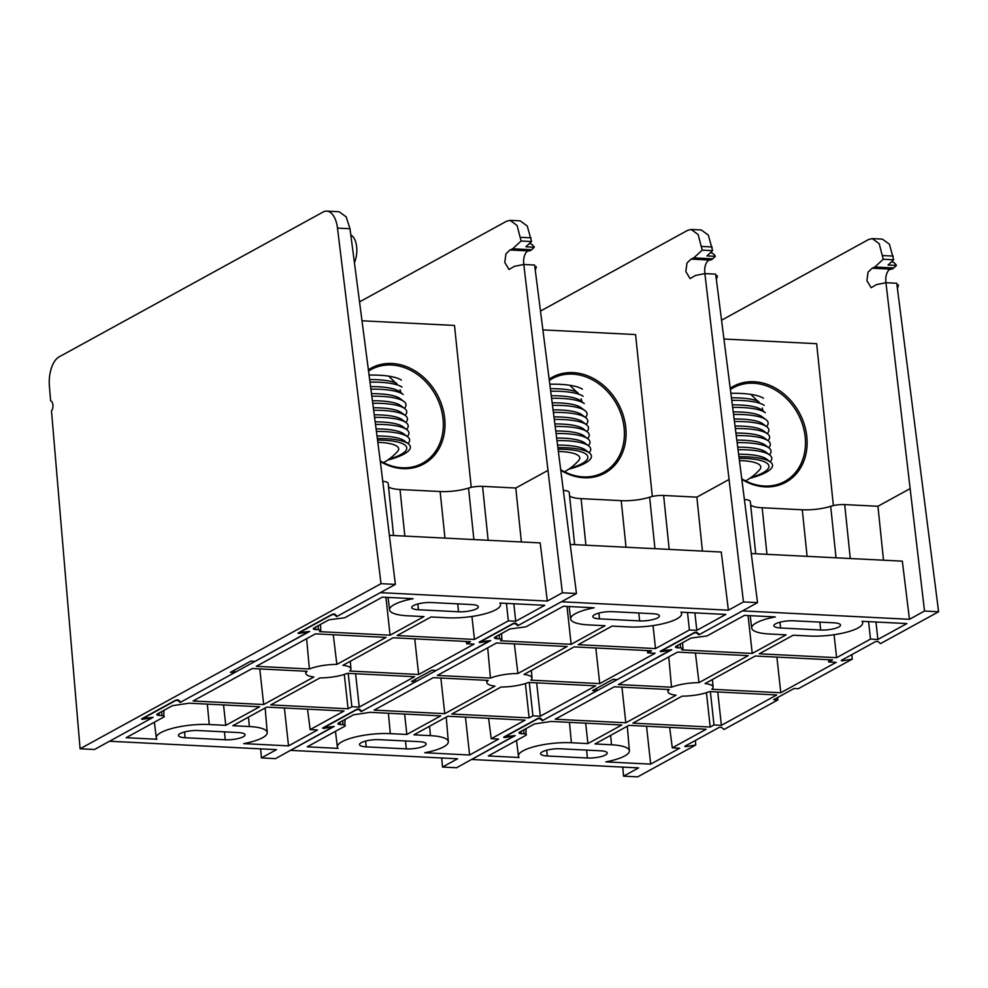 <?xml version="1.0" encoding="UTF-8"?>
<svg xmlns="http://www.w3.org/2000/svg" width="988" height="988" viewBox="0 0 988 988"><rect width="100%" height="100%" fill="white"/><g stroke="black" fill="none" stroke-linecap="round" stroke-linejoin="round"><path stroke-width="1.48" d="M180.075 701.492L180.211 702.443L177.803 700.418L175.58 700.566L142.976 718.449L153.128 717.313L109.495 741.247L276.479 749.657L261.425 757.92L275.504 758.636L333.586 726.526M142.951 718.14L143.433 718.832M529.321 243.616L529.383 243.616A17.105 8.559 92.9 0 1 534.298 247.222L531.593 249.729A12.214 6.113 92.9 0 1 528.889 250.927L510.006 249.976L505.942 253.842L504.757 262.376L509.005 269.489L514.378 266.34L523.801 264.475L562.37 592.8L547.315 601.062L380.331 592.652L336.698 616.586L334.29 614.561L332.067 614.709L299.463 632.592L309.615 631.456L180.211 702.443M299.438 632.283L299.907 632.975M480.44 641.978L479.551 642.571M323.953 727.835L323.064 728.428M473.882 539.559L468.559 488.06A24.799 6.323 -5.9 0 1 440.142 491.53L400.017 489.517A24.799 6.323 -5.9 0 1 388.531 486.862M521.108 241.01L517.07 225.462L510.141 220.361L520.194 220.867L527.246 225.968L531.556 241.541L521.108 241.01L512.698 248.778L531.593 249.729M534.298 247.222L525.9 246.79L531.556 241.541M523.801 264.475L534.619 265.019L576.461 593.516L518.367 625.379L515.736 623.156L513.513 623.305L479.106 642.188M163.971 710.31L163.699 717.103L126.155 737.703L156.931 739.259A35.605 9.09 -5.9 0 1 156.289 737.838A35.605 9.09 -5.9 0 1 173.431 728.082A35.605 9.09 -5.9 0 1 209.246 724.513L225.77 725.353L259.659 706.753L189.041 703.197L172.418 705.679L157.425 713.904C156.252 714.707 156.845 715.226 159.241 715.436L161.884 715.571L161.649 711.582M320.458 624.453L320.828 630.542L319.47 631.641L390.075 635.198L423.963 616.611L407.439 615.771A35.605 9.09 -5.9 0 1 389.581 609.855A35.605 9.09 -5.9 0 1 413.145 598.691L382.356 597.135L344.812 617.735L328.905 619.822L313.912 628.047C312.727 628.85 313.332 629.368 315.728 629.578L318.371 629.714L318.136 625.725M490.06 640.681L436.214 670.457L431.941 670.247L411.477 681.473L415.75 681.683L415.503 679.262M415.75 681.683L361.88 711.236L359.249 709.014L357.026 709.162L322.619 728.045M510.006 249.976L512.698 248.778M510.141 220.361L506.498 221.263L359.533 301.896M528.889 250.927A9.769 4.891 -87.1 0 0 523.862 264.475M333.277 634.753L336.859 664.393L386.049 637.408L315.431 633.851L256.275 666.32L309.392 668.987L306.626 638.68M355.594 673.73L359.249 707.087L351.864 706.716L348.072 708.791L270.761 704.901L319.951 677.916A24.675 6.298 174.1 0 0 347.418 673.322L414.614 676.706L359.249 707.087M336.859 664.393A24.675 6.298 174.1 0 0 309.392 668.987M232.847 725.698L249.371 726.538A35.605 9.09 -5.9 0 1 267.242 732.54A35.605 9.09 -5.9 0 1 243.666 743.618L288.533 745.878L317.543 729.971L310.146 729.601L344.034 711.002L266.723 707.112L232.847 725.698M474.03 644.114L418.653 674.495L349.678 671.025A22.662 5.78 174.1 0 0 350.938 668.851A22.662 5.78 174.1 0 0 342.922 665.307L393.125 637.766L470.424 641.657L466.632 643.744L474.03 644.114M414.75 638.853L418.653 674.495M307.12 671.297A22.662 5.78 174.1 0 0 305.872 673.507A22.662 5.78 174.1 0 0 313.888 677.002L263.685 704.543L193.08 700.986L252.236 668.53L307.12 671.297M513.822 603.754L515.736 621.23L508.338 620.859L474.462 639.446L397.151 635.556L431.04 616.969L447.564 617.796A35.605 9.09 -5.9 0 0 483.231 614.264A35.605 9.09 -5.9 0 0 500.521 604.557L500.397 603.088M500.521 604.557A35.605 9.09 -5.9 0 0 499.866 603.051L544.746 605.311L515.736 621.23M163.699 717.103C164.885 716.288 164.28 715.781 161.884 715.571M156.796 714.608L157.425 713.904M320.186 631.246C321.372 630.43 320.767 629.924 318.371 629.714M313.282 628.751L313.912 628.047M458.543 611.77L418.43 609.744A13.313 3.396 -5.9 0 1 411.737 607.521A13.313 3.396 -5.9 0 1 418.183 603.878A13.313 3.396 -5.9 0 1 431.546 602.544L471.671 604.57A13.313 3.396 -5.9 0 1 478.353 606.805A13.313 3.396 -5.9 0 1 471.906 610.436A13.313 3.396 -5.9 0 1 458.543 611.77L457.728 603.866M225.264 739.765L185.139 737.74A13.313 3.396 -5.9 0 1 178.458 735.504A13.313 3.396 -5.9 0 1 184.892 731.873A13.313 3.396 -5.9 0 1 198.267 730.54L238.38 732.565A13.313 3.396 -5.9 0 1 245.061 734.788A13.313 3.396 -5.9 0 1 238.627 738.431A13.313 3.396 -5.9 0 1 225.264 739.765L224.449 731.861M480.477 642.509L490.085 640.903M562.37 592.8L576.461 593.516M323.99 728.366L333.598 726.76M389.371 535.311L540.201 542.906L547.315 601.062M521.368 541.955L515.798 488.023L482.564 486.355L488.134 540.288M260.659 748.867L261.425 757.92M382.764 481.329A12.214 3.112 -5.9 0 1 388.173 483.33L393.557 535.521M468.559 488.06A12.214 3.112 -5.9 0 1 482.564 486.355M336.562 615.635L336.698 616.586M284.383 708.001L288.533 745.878M223.535 704.938L225.77 725.353M385.938 597.32L390.075 635.198M471.943 616.463L474.462 639.446M259.782 668.901L263.685 704.543M344.306 674.446L348.072 708.791M535.286 270.193A17.105 8.559 92.9 0 0 536.311 266.723L534.829 266.649M506.436 603.384L508.338 620.859M307.527 709.162L310.146 729.601M466.336 641.459L466.632 643.744M348.208 673.359L351.864 706.716M368.376 369.821A54.661 45.201 -118.8 0 1 415.936 371.451A54.661 45.201 -118.8 0 1 444.686 418.43A54.661 45.201 -118.8 0 1 380.331 461.52M380.244 460.914A53.438 44.201 61.2 0 0 422.543 463.236A53.438 44.201 61.2 0 0 443.032 418.714A53.438 44.201 61.2 0 0 371.13 369.537A53.438 44.201 61.2 0 0 368.549 371.105M388.704 376.144L397.855 385.122M400.066 389.766L401.029 392.829M471.239 487.343L454.505 325.447L361.991 320.791M369.067 375.082A49.215 12.56 -5.9 0 1 401.313 380.059M369.648 379.59A45.559 11.621 -5.9 0 1 396.682 383.332M369.981 382.121A49.215 12.56 -5.9 0 1 402.042 387.111M370.574 386.629A45.559 11.621 -5.9 0 1 398.954 391.26A45.559 11.621 -5.9 0 1 399.337 391.532L403.19 394.447A49.215 12.56 -5.9 0 0 402.771 394.163A49.215 12.56 -5.9 0 0 370.895 389.173M371.488 393.681A45.559 11.621 -5.9 0 1 399.683 398.312A45.559 11.621 -5.9 0 1 400.066 398.584L403.919 401.499A49.215 12.56 -5.9 0 1 404.598 408.093L404.376 408.34M371.821 396.213A49.215 12.56 -5.9 0 1 403.499 401.202A49.215 12.56 -5.9 0 1 403.919 401.499M372.402 400.733A45.559 11.621 -5.9 0 1 400.412 405.364A45.559 11.621 -5.9 0 1 400.795 405.636L404.648 408.55A49.215 12.56 -5.9 0 1 405.327 415.145L405.105 415.392M372.735 403.265A49.215 12.56 -5.9 0 1 404.228 408.254A49.215 12.56 -5.9 0 1 404.648 408.55M373.328 407.772A45.559 11.621 -5.9 0 1 401.14 412.404A45.559 11.621 -5.9 0 1 401.523 412.675L405.376 415.59A49.215 12.56 -5.9 0 1 406.056 422.185L405.833 422.444M373.649 410.304A49.215 12.56 -5.9 0 1 404.957 415.306A49.215 12.56 -5.9 0 1 405.376 415.59M374.242 414.824A45.559 11.621 -5.9 0 1 401.869 419.455A45.559 11.621 -5.9 0 1 402.252 419.727L406.105 422.642A49.215 12.56 -5.9 0 1 406.784 429.237L406.562 429.496M374.576 417.356A49.215 12.56 -5.9 0 1 405.685 422.345A49.215 12.56 -5.9 0 1 406.105 422.642M375.156 421.864A45.559 11.621 -5.9 0 1 402.598 426.507A45.559 11.621 -5.9 0 1 402.968 426.779L406.834 429.694A49.215 12.56 -5.9 0 1 407.513 436.288L407.291 436.535M375.489 424.395A49.215 12.56 -5.9 0 1 406.414 429.397A49.215 12.56 -5.9 0 1 406.834 429.694M376.082 428.916A45.559 11.621 -5.9 0 1 403.326 433.547A45.559 11.621 -5.9 0 1 403.697 433.818L407.562 436.745A49.215 12.56 -5.9 0 1 408.242 443.34L408.019 443.587M376.403 431.447A49.215 12.56 -5.9 0 1 407.142 436.449A49.215 12.56 -5.9 0 1 407.562 436.745M376.996 435.967A45.559 11.621 -5.9 0 1 404.055 440.599A45.559 11.621 -5.9 0 1 404.425 440.87L408.291 443.785A49.215 12.56 -5.9 0 1 387.642 460.087M377.33 438.487A49.215 12.56 -5.9 0 1 407.871 443.489A49.215 12.56 -5.9 0 1 408.291 443.785M377.527 440.08A45.559 11.621 -5.9 0 1 404.475 444.711A45.559 11.621 -5.9 0 1 388.926 459.198M377.824 442.352A37.421 9.547 -5.9 0 1 397.571 451.405A53.5 53.5 0 0 1 383.443 462.668M350.802 234.971A17.105 8.559 92.9 0 1 356.668 246.988A17.105 8.559 92.9 0 1 354.408 262.573M299.376 632.863L298.487 633.444M142.89 718.721L142 719.301M337.488 228.105A24.428 12.239 -87.1 0 0 326.769 211.123L339.106 211.753L346.171 216.854L349.999 228.734L337.488 228.105L381.022 583.673L80.09 748.78L94.44 749.509L152.523 717.634L142.914 719.239M381.022 583.673L395.373 584.39L380.429 462.261L349.999 228.734M326.769 211.123A24.428 12.239 -87.1 0 0 323.113 212.025L59.082 356.89A24.428 12.239 -87.1 0 0 49.4 386.16L50.647 400.856A5.496 2.754 -87.1 0 1 52.92 405.018A5.496 2.754 -87.1 0 1 51.5 410.946L80.09 748.78M308.997 631.554L255.139 661.33L250.878 661.12L230.414 672.346L234.675 672.569L234.428 670.148M234.675 672.569L180.816 702.122L178.186 699.899L175.95 700.035L141.543 718.918M299.401 633.382L309.009 631.777M395.373 584.39L337.291 616.265L334.673 614.042L332.437 614.178L298.03 633.061M361.139 710.619L361.275 711.57L358.879 709.545L356.643 709.68L324.052 727.576L334.191 726.427L290.558 750.374L457.543 758.784L442.488 767.046L456.579 767.75L514.649 735.652M324.027 727.267L324.496 727.958M710.397 252.73L710.458 252.743A17.105 8.559 92.9 0 1 715.374 256.337L712.657 258.844A12.214 6.113 92.9 0 1 709.964 260.054L691.081 259.103L687.018 262.969L685.82 271.502L690.081 278.616L695.453 275.467L704.876 273.602L743.445 601.927L728.391 610.189L561.406 601.766L517.761 625.713L515.366 623.687L513.13 623.823L480.539 641.718L490.678 640.57L361.275 711.57M480.514 641.41L480.983 642.101M661.515 651.104L660.626 651.685M505.029 736.962L504.139 737.542M654.958 548.686L649.635 497.186A24.799 6.323 -5.9 0 1 621.217 500.657L581.092 498.631A24.799 6.323 -5.9 0 1 569.607 495.976M702.184 250.137L698.145 234.576L691.217 229.475L701.258 229.982L708.322 235.095L712.632 250.656L702.184 250.137L693.774 257.893L712.657 258.844M715.374 256.337L706.963 255.917L712.632 250.656M704.876 273.602L715.683 274.145L757.524 602.631L699.442 634.506L696.812 632.283L694.576 632.431L660.169 651.302M345.047 719.437L344.775 726.229L307.219 746.829L338.007 748.373A35.605 9.09 -5.9 0 1 337.365 746.965A35.605 9.09 -5.9 0 1 354.507 737.209A35.605 9.09 -5.9 0 1 390.322 733.639L406.834 734.467L440.722 715.88L370.117 712.323L353.494 714.806L338.501 723.018C337.316 723.834 337.921 724.34 340.317 724.562L342.959 724.686L342.725 720.709M501.534 633.58L501.892 639.668L500.533 640.767L571.15 644.324L605.039 625.725L588.515 624.898A35.605 9.09 -5.9 0 1 570.644 618.97A35.605 9.09 -5.9 0 1 594.22 607.805L563.432 606.262L525.875 626.861L509.981 628.948L494.988 637.161C493.802 637.976 494.408 638.483 496.803 638.705L499.446 638.828L499.212 634.852M671.136 649.795L617.29 679.583L613.017 679.361L592.553 690.587L596.826 690.81L596.567 688.389M596.826 690.81L542.955 720.363L540.325 718.14L538.09 718.288L503.682 737.159M691.081 259.103L693.774 257.893M691.217 229.475L687.562 230.389L540.609 311.01M709.964 260.054A9.769 4.891 -87.1 0 0 704.938 273.602M514.353 643.88L517.922 673.52L567.112 646.535L496.507 642.978L437.338 675.434L490.456 678.114L487.702 647.807M536.669 682.856L540.325 716.201L532.927 715.831L529.136 717.918L451.837 714.015L501.027 687.03A24.675 6.298 174.1 0 0 528.494 682.436L595.69 685.833L540.325 716.201M517.922 673.52A24.675 6.298 174.1 0 0 490.456 678.114M413.91 734.825L430.435 735.652A35.605 9.09 -5.9 0 1 448.317 741.667A35.605 9.09 -5.9 0 1 424.729 752.745L469.609 755.005L498.607 739.086L491.221 738.715L525.11 720.129L447.799 716.238L413.91 734.825M655.093 653.241L599.728 683.61L530.754 680.139A22.662 5.78 174.1 0 0 532.013 677.978A22.662 5.78 174.1 0 0 523.998 674.434L574.189 646.893L651.5 650.783L647.708 652.858L655.093 653.241M595.826 647.98L599.728 683.61M488.196 680.411A22.662 5.78 174.1 0 0 486.936 682.634A22.662 5.78 174.1 0 0 494.951 686.129L444.761 713.669L374.143 710.113L433.312 677.645L488.196 680.411M694.897 612.881L696.812 630.356L689.414 629.974L655.526 648.573L578.227 644.67L612.115 626.083L628.627 626.923A35.605 9.09 -5.9 0 0 664.307 623.391A35.605 9.09 -5.9 0 0 681.596 613.672L681.473 612.202M681.596 613.672A35.605 9.09 -5.9 0 0 680.942 612.177L725.81 614.437L696.812 630.356M344.775 726.229C345.961 725.414 345.355 724.908 342.959 724.686M337.859 723.722L338.501 723.018M501.262 640.372C502.447 639.557 501.842 639.051 499.446 638.828M494.346 637.865L494.988 637.161M639.619 620.896L599.494 618.871A13.313 3.396 -5.9 0 1 592.812 616.636A13.313 3.396 -5.9 0 1 599.247 612.992A13.313 3.396 -5.9 0 1 612.622 611.671L652.735 613.696A13.313 3.396 -5.9 0 1 659.416 615.919A13.313 3.396 -5.9 0 1 652.982 619.562A13.313 3.396 -5.9 0 1 639.619 620.896L638.804 612.992M406.327 748.879L366.215 746.866A13.313 3.396 -5.9 0 1 359.533 744.631A13.313 3.396 -5.9 0 1 365.968 740.988A13.313 3.396 -5.9 0 1 379.33 739.666L419.455 741.679A13.313 3.396 -5.9 0 1 426.137 743.915A13.313 3.396 -5.9 0 1 419.702 747.558A13.313 3.396 -5.9 0 1 406.327 748.879L405.512 740.988M661.552 651.623L671.148 650.03M743.445 601.927L757.524 602.631M505.066 737.48L514.662 735.875M570.447 544.425L721.265 552.033L728.391 610.189M702.443 551.082L696.861 497.149L663.627 495.47L669.197 549.402M441.722 757.981L442.488 767.046M563.839 490.456A12.214 3.112 -5.9 0 1 569.236 492.456L574.633 544.635M649.635 497.186A12.214 3.112 -5.9 0 1 663.627 495.47M517.626 624.762L517.761 625.713M465.459 717.127L469.609 755.005M404.611 714.052L406.834 734.467M567.001 606.434L571.15 644.324M653.019 625.589L655.526 648.573M440.858 678.027L444.761 713.669M525.381 683.56L529.136 717.918M716.362 279.308A17.105 8.559 92.9 0 0 717.387 275.85L715.905 275.776M687.5 612.511L689.414 629.974M488.591 718.288L491.221 738.715M647.412 650.573L647.708 652.858M529.284 682.486L532.927 715.831M542.214 719.733L542.35 720.684L539.954 718.659L537.719 718.807L505.115 736.69L515.267 735.554L471.634 759.488L638.619 767.898L623.564 776.16L637.643 776.877L695.737 745.001L695.441 740.42M505.103 736.381L505.572 737.073M891.46 261.857L891.522 261.857A17.105 8.559 92.9 0 1 896.437 265.463L893.732 267.97A12.214 6.113 92.9 0 1 891.028 269.181L872.145 268.217L868.082 272.095L866.896 280.629L871.144 287.73L876.517 284.581L885.94 282.716L924.521 611.041L909.454 619.303L742.47 610.893L698.837 634.839L696.429 632.802L694.206 632.95L661.602 650.833L671.754 649.696L542.35 720.684M661.59 650.524L662.059 651.216M842.554 659.712L842.616 660.75L841.702 660.811M686.067 745.57L686.129 746.607L685.215 746.669M836.021 557.812L830.698 506.301A24.799 6.323 -5.9 0 1 802.281 509.771L762.168 507.758A24.799 6.323 -5.9 0 1 750.682 505.103M883.247 259.251L879.209 243.703L872.28 238.602L882.333 239.108L889.398 244.209L893.695 259.782L883.247 259.251L874.849 267.019L893.732 267.97M896.437 265.463L888.039 265.031L893.695 259.782M885.94 282.716L896.758 283.26L938.6 611.757L880.506 643.62L877.875 641.41L875.652 641.545L841.245 660.429M526.122 728.551L525.838 735.344L488.294 755.944L519.083 757.5A35.605 9.09 -5.9 0 1 518.428 756.079A35.605 9.09 -5.9 0 1 535.57 746.323A35.605 9.09 -5.9 0 1 571.385 742.754L587.909 743.594L621.798 724.994L551.181 721.438L534.557 723.92L519.577 732.145C518.391 732.96 518.996 733.466 521.38 733.676L524.035 733.812L523.788 729.823M682.597 642.694L682.967 648.783L681.609 649.882L752.226 653.439L786.102 634.852L769.578 634.012A35.605 9.09 -5.9 0 1 751.72 628.096A35.605 9.09 -5.9 0 1 775.284 616.932L744.495 615.376L706.951 635.976L691.044 638.063L676.064 646.288C674.878 647.103 675.483 647.609 677.867 647.819L680.522 647.955L680.275 643.978M851.928 654.562L852.224 659.144L798.353 688.698L794.093 688.488L773.629 699.714L777.889 699.924L777.642 697.503M777.889 699.924L724.019 729.477L721.401 727.254L719.165 727.403L684.758 746.286M872.145 268.217L874.849 267.019M872.28 238.602L868.637 239.504L721.685 320.137M891.028 269.181A9.769 4.891 -87.1 0 0 886.001 282.729M695.416 652.994L698.998 682.646L748.188 655.649L677.57 652.092L618.414 684.561L671.531 687.228L668.765 656.934M717.745 691.971L721.388 725.328L714.003 724.957L710.211 727.032L632.9 723.142L682.091 696.157A24.675 6.298 174.1 0 0 709.557 691.563L776.766 694.947L721.388 725.328M698.998 682.646A24.675 6.298 174.1 0 0 671.531 687.228M594.986 743.952L611.51 744.779A35.605 9.09 -5.9 0 1 629.381 750.781A35.605 9.09 -5.9 0 1 605.805 761.872L650.672 764.132L679.682 748.212L672.285 747.842L706.173 729.255L628.874 725.353L594.986 743.952M836.169 662.355L780.792 692.736L711.829 689.266A22.662 5.78 174.1 0 0 713.089 687.092A22.662 5.78 174.1 0 0 705.062 683.548L755.264 656.007L832.563 659.91L828.771 661.985L836.169 662.355M776.889 657.094L780.792 692.736M669.271 689.538A22.662 5.78 174.1 0 0 668.012 691.748A22.662 5.78 174.1 0 0 676.027 695.243L625.824 722.784L555.219 719.227L614.375 686.771L669.271 689.538M875.961 621.995L877.875 639.471L870.49 639.1L836.601 657.687L759.29 653.797L793.179 635.21L809.703 636.037A35.605 9.09 -5.9 0 0 845.382 632.505A35.605 9.09 -5.9 0 0 862.672 622.798L862.536 621.329M862.672 622.798A35.605 9.09 -5.9 0 0 862.018 621.304L906.885 623.564L877.875 639.471M525.838 735.344C527.024 734.529 526.419 734.022 524.035 733.812M518.935 732.849L519.577 732.145M682.325 649.486C683.511 648.684 682.906 648.165 680.522 647.955M675.422 646.992L676.064 646.288M820.682 630.011L780.569 627.985A13.313 3.396 -5.9 0 1 773.888 625.762A13.313 3.396 -5.9 0 1 780.322 622.119A13.313 3.396 -5.9 0 1 793.685 620.797L833.81 622.811A13.313 3.396 -5.9 0 1 840.492 625.046A13.313 3.396 -5.9 0 1 834.057 628.689A13.313 3.396 -5.9 0 1 820.682 630.011L819.867 622.107M587.403 758.006L547.278 755.981A13.313 3.396 -5.9 0 1 540.597 753.758A13.313 3.396 -5.9 0 1 547.043 750.114A13.313 3.396 -5.9 0 1 560.406 748.78L600.519 750.806A13.313 3.396 -5.9 0 1 607.212 753.041A13.313 3.396 -5.9 0 1 600.766 756.672A13.313 3.396 -5.9 0 1 587.403 758.006L586.588 750.102M842.616 660.75L852.224 659.144M924.521 611.041L938.6 611.757M686.129 746.607L695.737 745.001M751.522 553.552L902.34 561.147L909.454 619.303M883.507 560.196L877.937 506.264L844.703 504.596L850.273 558.529M622.798 767.108L623.564 776.16M744.915 499.57A12.214 3.112 -5.9 0 1 750.312 501.583L755.709 553.762M830.698 506.301A12.214 3.112 -5.9 0 1 844.703 504.596M698.701 633.876L698.837 634.839M646.535 726.242L650.672 764.132M585.674 723.179L587.909 743.594M748.077 615.561L752.226 653.439M834.082 634.716L836.601 657.687M621.934 687.154L625.824 722.784M706.445 692.687L710.211 727.032M897.425 288.434A17.105 8.559 92.9 0 0 898.45 284.964L896.968 284.89M868.576 621.625L870.49 639.1M669.666 727.415L672.285 747.842M828.487 659.7L828.771 661.985M710.347 691.6L714.003 724.957M549.464 378.935A54.661 45.201 -118.8 0 1 597.011 380.578A54.661 45.201 -118.8 0 1 625.762 427.557A54.661 45.201 -118.8 0 1 561.406 470.646M561.332 470.041A53.438 44.201 61.2 0 0 603.606 472.35A53.438 44.201 61.2 0 0 624.107 427.829A53.438 44.201 61.2 0 0 552.206 378.663A53.438 44.201 61.2 0 0 549.624 380.219M569.78 385.271L578.919 394.249M581.142 398.88L582.093 401.955M652.315 496.47L635.58 334.574L543.067 329.906M550.143 384.209A49.215 12.56 -5.9 0 1 582.389 389.186M550.736 388.704A45.559 11.621 -5.9 0 1 577.758 392.458M551.057 391.248A49.215 12.56 -5.9 0 1 583.118 396.225M551.65 395.756A45.559 11.621 -5.9 0 1 580.018 400.387A45.559 11.621 -5.9 0 1 580.401 400.659L584.254 403.573A49.215 12.56 -5.9 0 0 583.846 403.277A49.215 12.56 -5.9 0 0 551.983 398.288M552.564 402.808A45.559 11.621 -5.9 0 1 580.746 407.439A45.559 11.621 -5.9 0 1 581.129 407.711L584.982 410.625A49.215 12.56 -5.9 0 1 585.662 417.22L585.452 417.467M552.897 405.339A49.215 12.56 -5.9 0 1 584.575 410.329A49.215 12.56 -5.9 0 1 584.982 410.625M553.49 409.847A45.559 11.621 -5.9 0 1 581.475 414.478A45.559 11.621 -5.9 0 1 581.858 414.75L585.711 417.665A49.215 12.56 -5.9 0 1 586.39 424.26L586.18 424.519M553.811 412.379A49.215 12.56 -5.9 0 1 585.304 417.381A49.215 12.56 -5.9 0 1 585.711 417.665M554.404 416.899A45.559 11.621 -5.9 0 1 582.204 421.53A45.559 11.621 -5.9 0 1 582.587 421.802L586.44 424.716A49.215 12.56 -5.9 0 1 587.119 431.311L586.909 431.558M554.737 419.431A49.215 12.56 -5.9 0 1 586.032 424.42A49.215 12.56 -5.9 0 1 586.44 424.716M555.318 423.938A45.559 11.621 -5.9 0 1 582.932 428.582A45.559 11.621 -5.9 0 1 583.315 428.854L587.168 431.768A49.215 12.56 -5.9 0 1 587.848 438.363L587.638 438.61M555.651 426.47A49.215 12.56 -5.9 0 1 586.761 431.472A49.215 12.56 -5.9 0 1 587.168 431.768M556.244 430.99A45.559 11.621 -5.9 0 1 583.661 435.622A45.559 11.621 -5.9 0 1 584.044 435.893L587.897 438.808A49.215 12.56 -5.9 0 1 588.576 445.403L588.366 445.662M556.565 433.522A49.215 12.56 -5.9 0 1 587.49 438.524A49.215 12.56 -5.9 0 1 587.897 438.808M557.158 438.042A45.559 11.621 -5.9 0 1 584.39 442.673A45.559 11.621 -5.9 0 1 584.773 442.945L588.626 445.86A49.215 12.56 -5.9 0 1 589.305 452.455L589.095 452.702M557.491 440.562A49.215 12.56 -5.9 0 1 588.218 445.563A49.215 12.56 -5.9 0 1 588.626 445.86M558.084 445.082A45.559 11.621 -5.9 0 1 585.118 449.725A45.559 11.621 -5.9 0 1 585.501 449.997L589.354 452.912A49.215 12.56 -5.9 0 1 568.718 469.214M558.405 447.613A49.215 12.56 -5.9 0 1 588.947 452.615A49.215 12.56 -5.9 0 1 589.354 452.912M558.615 449.194A45.559 11.621 -5.9 0 1 585.551 453.838A45.559 11.621 -5.9 0 1 569.99 468.312M558.912 451.479A37.421 9.547 -5.9 0 1 578.647 460.531A53.5 53.5 0 0 1 564.506 471.782M730.527 388.062A54.661 45.201 -118.8 0 1 778.087 389.692A54.661 45.201 -118.8 0 1 806.826 436.684A54.661 45.201 -118.8 0 1 742.482 479.76M742.396 479.168A53.438 44.201 61.2 0 0 784.682 481.477A53.438 44.201 61.2 0 0 805.171 436.955A53.438 44.201 61.2 0 0 733.281 387.778A53.438 44.201 61.2 0 0 730.7 389.346M750.843 394.385L759.994 403.376M762.217 408.007L763.168 411.082M833.378 505.584L816.656 343.688L724.142 339.032M731.219 393.323A49.215 12.56 -5.9 0 1 763.465 398.3M731.799 397.831A45.559 11.621 -5.9 0 1 758.821 401.585M732.133 400.375A49.215 12.56 -5.9 0 1 764.193 405.352M732.726 404.882A45.559 11.621 -5.9 0 1 761.093 409.501A45.559 11.621 -5.9 0 1 761.476 409.773L765.33 412.7A49.215 12.56 -5.9 0 0 764.922 412.404A49.215 12.56 -5.9 0 0 733.047 407.414M733.639 411.922A45.559 11.621 -5.9 0 1 761.822 416.553A45.559 11.621 -5.9 0 1 762.205 416.825L766.058 419.739A49.215 12.56 -5.9 0 1 766.737 426.334L766.515 426.594M733.973 414.454A49.215 12.56 -5.9 0 1 765.651 419.443A49.215 12.56 -5.9 0 1 766.058 419.739M734.553 418.974A45.559 11.621 -5.9 0 1 762.551 423.605A45.559 11.621 -5.9 0 1 762.934 423.877L766.787 426.791A49.215 12.56 -5.9 0 1 767.466 433.386L767.244 433.633M734.887 421.506A49.215 12.56 -5.9 0 1 766.379 426.495A49.215 12.56 -5.9 0 1 766.787 426.791M735.48 426.013A45.559 11.621 -5.9 0 1 763.279 430.657A45.559 11.621 -5.9 0 1 763.662 430.929L767.515 433.843A49.215 12.56 -5.9 0 1 768.195 440.438L767.972 440.685M735.801 428.545A49.215 12.56 -5.9 0 1 767.108 433.547A49.215 12.56 -5.9 0 1 767.515 433.843M736.393 433.065A45.559 11.621 -5.9 0 1 764.008 437.696A45.559 11.621 -5.9 0 1 764.391 437.968L768.244 440.883A49.215 12.56 -5.9 0 1 768.923 447.478L768.701 447.737M736.727 435.597A49.215 12.56 -5.9 0 1 767.837 440.586A49.215 12.56 -5.9 0 1 768.244 440.883M737.307 440.117A45.559 11.621 -5.9 0 1 764.737 444.748A45.559 11.621 -5.9 0 1 765.12 445.02L768.973 447.935A49.215 12.56 -5.9 0 1 769.652 454.529L769.43 454.776M737.641 442.636A49.215 12.56 -5.9 0 1 768.565 447.638A49.215 12.56 -5.9 0 1 768.973 447.935M738.234 447.156A45.559 11.621 -5.9 0 1 765.465 451.8A45.559 11.621 -5.9 0 1 765.848 452.072L769.701 454.986A49.215 12.56 -5.9 0 1 770.381 461.581L770.158 461.828M738.555 449.688A49.215 12.56 -5.9 0 1 769.294 454.69A49.215 12.56 -5.9 0 1 769.701 454.986M739.148 454.208A45.559 11.621 -5.9 0 1 766.194 458.84A45.559 11.621 -5.9 0 1 766.577 459.111L770.43 462.026A49.215 12.56 -5.9 0 1 749.793 478.328M739.481 456.728A49.215 12.56 -5.9 0 1 770.023 461.742A49.215 12.56 -5.9 0 1 770.43 462.026M739.691 458.321A45.559 11.621 -5.9 0 1 766.614 462.952A45.559 11.621 -5.9 0 1 751.065 477.439M739.987 460.593A37.421 9.547 -5.9 0 1 759.71 469.646A53.5 53.5 0 0 1 745.582 480.909M444.958 538.102L440.142 491.53M404.833 536.089L400.017 489.517M547.426 470.671L515.798 488.023M531.075 237.849L520.688 237.33M249.371 726.538L248.482 717.127M185.139 737.74L184.546 731.96M418.43 609.744L417.825 603.964M209.246 724.513L207.332 704.123M334.203 613.906L334.29 614.561M177.717 699.763L177.803 700.418M315.58 627.133L315.728 629.578M159.093 712.99L159.241 715.436M626.022 547.229L621.217 500.657M585.909 545.203L581.092 498.631M728.489 479.798L696.861 497.149M712.15 246.975L701.764 246.444M430.435 735.652L429.558 726.242M366.215 746.866L365.609 741.074M599.494 618.871L598.901 613.091M390.322 733.639L388.395 713.237M515.267 623.033L515.366 623.687M358.78 708.89L358.879 709.545M496.655 636.247L496.803 638.705M340.168 722.105L340.317 724.562M807.097 556.355L802.281 509.771M766.972 554.33L762.168 507.758M909.565 488.912L877.937 506.264M893.214 256.09L882.827 255.571M611.51 744.779L610.621 735.368M547.278 755.981L546.685 750.201M780.569 627.985L779.964 622.205M571.385 742.754L569.471 722.364M696.342 632.159L696.429 632.802M539.856 718.017L539.954 718.659M677.719 645.374L677.867 647.819M521.244 731.231L521.38 733.676M305.872 673.507L305.588 671.21M350.938 668.851L350.295 661.268M389.581 609.855L388.062 597.419M267.242 732.54L265.154 707.976M156.289 737.838L154.387 722.216M486.936 682.634L486.664 680.337M532.013 677.978L531.371 670.383M570.644 618.97L569.137 606.546M448.317 741.667L446.218 717.103M337.365 746.965L335.463 731.33M668.012 691.748L667.727 689.451M713.089 687.092L712.434 679.509M751.72 628.096L750.201 615.66M629.381 750.781L627.294 726.217M518.428 756.079L516.526 740.457"/></g></svg>
